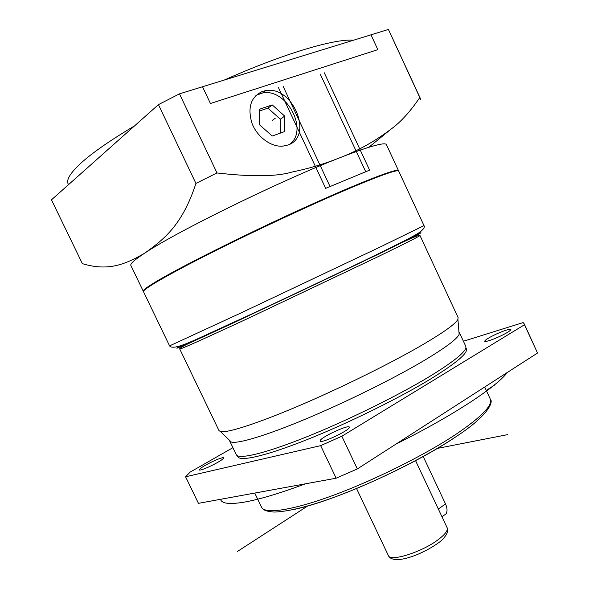 <?xml version="1.0" encoding="UTF-8"?>
<svg xmlns="http://www.w3.org/2000/svg" width="589" height="589" viewBox="0 0 589 589"><rect width="100%" height="100%" fill="white"/><g stroke="black" fill="none" stroke-linecap="round" stroke-linejoin="round"><path stroke-width="0.88" d="M398.503 170.891L398.481 170.619C397.928 167.747 360.416 182.148 303.681 207.961C247.041 233.715 184.099 265.16 158.566 280.165C147.802 286.49 142.7 290.186 143.274 291.246L130.854 265.455C130.036 263.887 134.454 259.904 144.106 253.52L144.055 253.535C124.434 264.903 107.654 271.308 82.372 263.651L51.471 199.833L158.448 104.628L179.483 93.85L388.431 29.45L420.207 98.12L420.347 99.548M144.055 253.535L145.373 252.696C164.78 238.744 182.59 224.372 195.923 183.422L217.002 172.96C251.82 176.972 276.904 176.648 292.24 171.981C308.503 168.668 323.862 164.125 338.314 158.353C357.067 151.277 374.619 141.544 390.986 129.16C400.608 122.203 410.216 111.66 419.802 97.538L420.207 98.12M419.802 97.538L388.431 29.45M217.002 172.96L179.483 93.85M287.852 145.041C314.025 136.788 293.035 85.236 265.668 90.647L262.642 91.354C250.973 96.662 247.38 107.191 251.856 122.932C256.922 136.832 271.05 147.257 282.875 146.138L287.852 145.041M289.898 144.128C308.827 130.14 286.615 88.063 262.694 92.944L255.891 95.396M272.243 136.022L284.73 131.531L284.678 116.085L272.243 104.93L259.624 109.186L259.572 124.831L272.243 136.022M272.243 104.93L267.943 108.118L259.616 110.938M284.678 116.085L280.327 119.184L267.943 108.118M280.349 133.107L280.327 119.184M144.106 253.52L145.373 252.696C176.744 231.676 279.547 181.213 338.314 158.353C350.779 153.434 360.939 149.753 368.795 147.309C379.861 143.907 385.736 143.017 386.428 144.644L398.481 170.619M195.923 183.422L158.448 104.628M397.958 170.766C396.544 169.212 380.995 174.638 351.302 187.037C313.731 202.859 256.392 229.489 212.423 251.613C168.351 273.782 143.002 288.603 143.723 290.944M351.869 187.376C313.937 203.36 255.876 230.343 211.635 252.615C167.283 274.938 142.192 289.655 143.502 291.717L169.58 345.876L240.496 313.171L379.802 247.196L423.992 225.616L398.701 171.09C397.744 169.293 382.128 174.727 351.869 187.376M231.278 442.044L229.681 440.933L236.292 454.693C238.449 459.685 264.586 453.67 305.801 437.2C346.936 420.767 398.105 395.609 429.992 376.253C455.591 360.483 467.504 350.477 465.737 346.236L459.302 332.395L459.148 334.331C456.99 339.154 444.931 348.106 422.961 361.204C392.738 379.044 345.552 402.375 305.772 419.007C265.956 435.661 237.831 444.003 231.278 442.044L220.485 431.575C226.868 433.202 255.832 424.095 297.364 406.469C338.844 388.873 388.328 364.532 419.994 346.273C443.002 332.888 455.636 323.913 457.911 319.348L458.117 317.596L419.979 235.482C419.11 234.422 405.151 240.702 378.123 254.315L246.393 316.772C204 336.974 178.092 347.252 179.755 349.034C179.778 349.667 204.773 338.528 246.968 318.907L378.116 256.664C406.093 243.051 420.045 235.99 419.979 235.482M220.485 431.575L219.005 430.625L179.755 349.034M229.681 440.933L229.533 440.351M459.302 332.395L458.941 331.901M465.855 347.724L466.333 348.747C468.13 353.054 456.291 363.089 430.817 378.86C399.084 398.193 348.151 423.255 307.178 439.571C266.125 455.923 240.04 461.82 237.853 456.747L237.367 455.731M524.497 324.738L537.529 353.025L524.247 323.906L524.497 324.738L341.841 436.235L320.652 445.645L185.587 476.788L190.137 472.12L232.92 447.677M463.403 341.222L523.128 322.588L524.247 323.906M349.351 427.437L349.336 427.113C348.857 424.374 322.455 436.427 320.254 440.381L320.063 441.095C320.423 444.054 349.174 430.647 349.351 427.437M208.992 466.841C218.055 462.512 222.959 459.508 223.702 457.83C223.069 457.314 220.124 458.205 214.86 460.488C205.414 464.89 200.179 468.041 199.156 469.948C199.862 470.478 203.139 469.448 208.992 466.841M496.579 333.948C488.98 337.519 485.027 339.949 484.718 341.245C485.807 341.878 490.181 340.56 497.823 337.291C506.128 333.484 510.479 330.871 510.884 329.465C509.514 328.853 504.751 330.348 496.579 333.948M537.529 353.025L357.346 468.94L341.841 436.235M357.346 468.94L336.142 478.209L198.449 503.345L185.587 476.788M423.196 456.482L445.498 503.912C447.316 508.012 447.507 511.311 446.087 513.814L443.458 515.728M320.652 445.645L336.142 478.209M507.482 434.66L437.347 448.398M494.775 384.926L486.271 390.433M307.767 505.944L237.352 551.51M507.343 372.447C496.652 386.863 452.698 415.893 395.918 444.128M305.47 483.812C279.348 493.501 258.807 499.634 243.831 502.203C229.327 504.552 221.567 503.588 220.551 499.31M272.243 120.414L275.269 118.242M68.589 184.6C65.622 180.69 69.649 173.622 80.656 163.389C92.134 152.926 110.099 140.425 134.542 125.899M224.313 80.03C283.442 53.636 335.031 38.499 353.51 40.214M202.528 86.745L210.442 103.495L377.844 49.653L370.996 34.825M278.516 87.732L325.658 188.355L369.605 170.14L324.289 72.808M283.081 86.244L330.031 186.536L365.732 171.745L320.254 74.118M378.837 253.866C338.535 273.37 273.178 304.307 229.106 324.73C184.578 345.294 168.447 352.355 180.705 345.898M379.073 253.741C417.005 235.32 429.219 228.996 415.709 234.775M394.409 246.445L379.301 253.344M219.373 328.942L204.464 336.238M261.553 507.225C263.158 509.684 264.866 511.333 274.297 512.062C287.16 511.672 305.514 507.313 329.376 498.986C371.342 484.195 424.706 457.837 456.961 436.059C487.051 416.349 493.95 402.096 490.298 399.092C492.905 405.136 481.758 416.673 456.858 433.71C425.788 454.524 374.957 479.947 333.448 495.253C291.864 510.597 264.726 514.344 261.553 507.225L254.742 493.067M456.21 436.567C414.295 465.244 334.199 501.165 294.839 509.271M388.335 555.501C392.988 565.749 421.82 554.904 438.628 542.712C443.053 539.863 449.952 531.83 447.125 527.707C448.133 530.358 445.225 534.297 438.393 539.517C422.099 552.121 389.999 562.178 388.335 555.501L356.536 488.524M438.349 509.058L445.498 503.912M262.694 92.944L265.668 90.647M368.795 147.309L390.986 129.16M423.992 225.616C424.978 226.927 423.778 228.974 420.399 231.749C418.492 233.141 416.202 234.68 406.101 239.988L379.78 253.108C343.166 270.969 286.401 297.879 242.624 318.215C198.522 337.902 174.035 351.699 169.58 345.876M459.148 334.331L457.911 319.348M447.125 527.707L415.554 460.627M441.993 516.796L446.087 513.814M490.298 399.092L484.688 387.017"/></g></svg>
